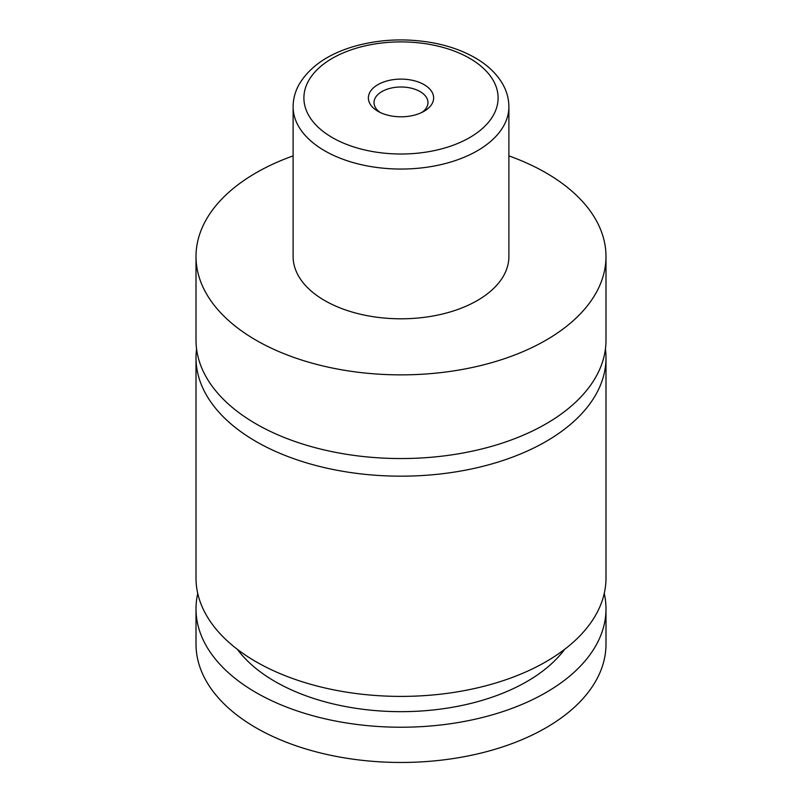 <?xml version="1.0" encoding="UTF-8"?>
<svg xmlns="http://www.w3.org/2000/svg" width="802" height="802" viewBox="0 0 802 802"><rect width="100%" height="100%" fill="white"/><g stroke="black" fill="none" stroke-linecap="round" stroke-linejoin="round"><path stroke-width="1.2" d="M508.889 155.889A204.991 118.345 180 0 1 545.951 172.831A204.991 118.345 180 0 1 605.991 256.52L605.991 340.208A204.991 118.345 180 0 1 479.446 449.541A204.991 118.345 180 0 1 256.049 423.887A204.991 118.345 180 0 1 196.009 340.208L196.009 256.52A204.991 118.345 180 0 1 293.111 155.889M605.42 349.01A204.991 118.345 180 0 1 605.991 357.822A204.991 118.345 180 0 1 479.446 467.165A204.991 118.345 180 0 1 256.049 441.511A204.991 118.345 180 0 1 196.009 357.822A204.991 118.345 180 0 1 196.58 349.01M377.922 111.277A32.641 18.847 0 0 0 424.078 111.277A32.641 18.847 0 0 0 424.078 84.631A32.641 18.847 0 0 0 377.922 84.631A32.641 18.847 0 0 0 377.922 111.277L377.922 111.277M421.882 112.43A26.977 15.569 0 0 0 427.977 102.576A26.977 15.569 0 0 0 420.068 91.568A26.977 15.569 0 0 0 390.674 88.19A26.977 15.569 0 0 0 374.023 102.576A26.977 15.569 0 0 0 380.118 112.43M508.889 106.766L508.889 256.52A107.889 62.285 180 0 1 442.283 314.063A107.889 62.285 180 0 1 324.71 300.56A107.889 62.285 180 0 1 293.111 256.52L293.111 106.766A107.889 62.285 180 0 0 324.71 150.806A107.889 62.285 180 0 0 442.283 164.31A107.889 62.285 180 0 0 508.889 106.766C508.839 98.776 506.754 91.157 502.623 83.919C496.578 73.573 487.385 64.862 475.055 57.774C462.774 50.757 448.639 45.754 432.639 42.777C405.722 38.015 379.546 39.218 354.133 46.386C328.058 54.045 309.742 66.686 299.156 84.31C295.166 91.438 293.151 98.927 293.111 106.766M605.991 256.52A204.991 118.345 180 0 1 479.446 365.862A204.991 118.345 180 0 1 256.049 340.198A204.991 118.345 180 0 1 196.009 256.52M605.991 357.822L605.991 578.052A204.991 118.345 180 0 1 479.446 687.394A204.991 118.345 180 0 1 256.049 661.74A204.991 118.345 180 0 1 196.009 578.052L196.009 357.822M564.668 649.309A178.014 102.776 180 0 1 401 711.665A178.014 102.776 180 0 1 237.332 649.309M604.247 593.47A204.991 118.345 180 0 1 605.991 608.888L605.991 644.116A204.991 118.345 180 0 1 479.446 753.459A204.991 118.345 180 0 1 256.049 727.805A204.991 118.345 180 0 1 196.009 644.116L196.009 608.888A204.991 118.345 180 0 1 197.753 593.47M605.991 608.888A204.991 118.345 180 0 1 479.446 718.221A204.991 118.345 180 0 1 256.049 692.567A204.991 118.345 180 0 1 196.009 608.888M332.339 137.593A97.102 56.06 0 0 0 469.661 137.593A97.102 56.06 0 0 0 469.661 58.315A97.102 56.06 0 0 0 332.339 58.315A97.102 56.06 0 0 0 332.339 137.593"/></g></svg>
